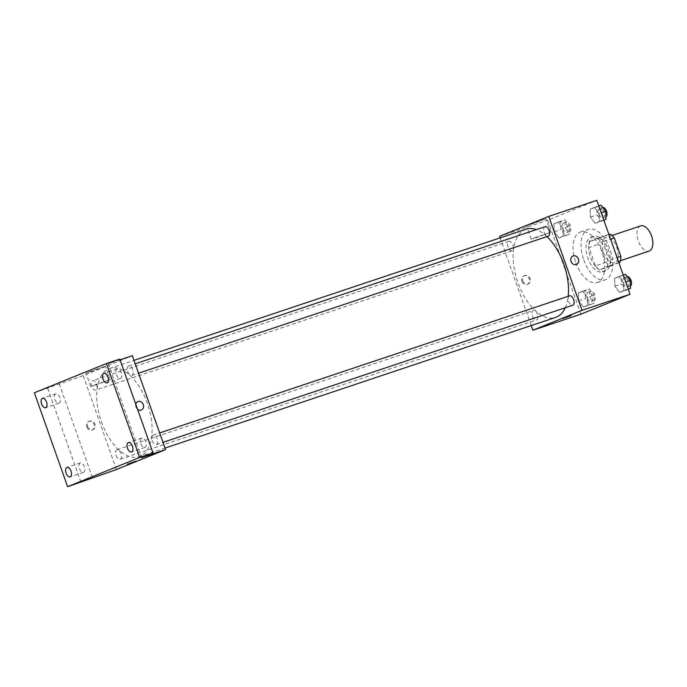 <?xml version="1.0" encoding="UTF-8"?>
<svg xmlns="http://www.w3.org/2000/svg" width="687" height="687" viewBox="0 0 687 687"><rect width="100%" height="100%" fill="white"/><g stroke="black" fill="none" stroke-linecap="round" stroke-linejoin="round"><path stroke-width="0.52" stroke-dasharray="3.44 2.58" d="M640.722 225.877A13.293 7.059 -108.5 0 0 638.386 241.137A13.293 7.059 -108.5 0 0 649.155 251.081M603.684 252.747A13.293 7.059 -108.5 0 0 614.444 262.692A13.293 7.059 -108.5 0 0 616.926 247.852A13.293 7.059 -108.5 0 0 606.02 237.487A13.293 7.059 -108.5 0 0 603.684 252.747M618.875 262.614L609.352 265.8A17.845 9.481 -108.5 0 0 610.176 259.866L603.675 241.489A17.845 9.481 -108.5 0 0 599.373 237.625L589.755 241.523L600.438 237.951L610.047 234.052M618.901 262.692L610.417 266.127A17.845 9.481 -108.5 0 1 606.114 262.262L599.605 243.894A17.845 9.481 -108.5 0 1 600.438 237.951M609.352 265.8L599.734 269.699L610.417 266.127M606.114 262.262L595.431 265.835L588.931 247.466L599.605 243.894M595.431 265.835A17.845 9.481 -108.5 0 0 599.734 269.699M589.755 241.523A17.845 9.481 -108.5 0 0 588.931 247.466M605.651 270.884A18.274 9.704 71.5 0 1 605.35 270.996A18.274 9.704 71.5 0 1 590.348 256.74A18.274 9.704 71.5 0 1 593.757 236.337A18.274 9.704 71.5 0 1 608.665 250.3A18.274 9.704 71.5 0 1 605.651 270.884M602.98 271.777A18.274 9.704 -108.5 0 0 605.994 251.193A18.274 9.704 -108.5 0 0 591.086 237.23A18.274 9.704 -108.5 0 0 587.874 258.2A18.274 9.704 -108.5 0 0 602.679 271.889A18.274 9.704 -108.5 0 0 602.98 271.777M599.373 237.625L608.897 234.439M610.176 259.866L617.081 257.556M603.675 241.489L610.58 239.179M583.778 259.866A26.578 14.118 -108.5 0 0 605.316 279.764A26.578 14.118 -108.5 0 0 610.271 250.077A26.578 14.118 -108.5 0 0 588.45 229.346A26.578 14.118 -108.5 0 0 583.778 259.866M575.775 262.546A26.578 14.118 -108.5 0 0 597.312 282.443A26.578 14.118 -108.5 0 0 602.267 252.756A26.578 14.118 -108.5 0 0 580.446 232.026A26.578 14.118 -108.5 0 0 575.775 262.546M623.452 282.752L623.822 290.653L619.562 292.379L614.942 286.196L614.573 278.287L618.832 276.569L623.452 282.752L623.822 290.653L619.562 292.379L614.942 286.196L614.573 278.287L618.832 276.569L623.452 282.752L625.737 281.988M598.978 213.623L599.339 221.532L595.088 223.258L590.468 217.075L590.099 209.166L594.358 207.44L598.978 213.623L599.339 221.532L595.088 223.258L590.468 217.075L590.099 209.166L594.358 207.44L598.978 213.623L601.254 212.858M580.936 314.148L547.676 220.226L596.814 200.321M587.291 297.394L587.651 305.303L583.4 307.029L578.772 300.846L578.411 292.937L582.662 291.211L587.291 297.394L587.651 305.303L583.4 307.029L578.772 300.846L578.411 292.937L582.662 291.211L587.291 297.394L593.963 295.161L594.324 303.07L590.073 304.796L585.453 298.613L585.084 290.704L589.334 288.978L593.963 295.161M562.808 228.273L563.177 236.182L558.917 237.9L554.297 231.717L553.928 223.816L558.188 222.09L562.808 228.273L563.177 236.182L558.917 237.9L554.297 231.717L553.928 223.816L558.188 222.09L562.808 228.273L569.48 226.04L569.849 233.949L565.59 235.667L560.97 229.492L560.609 221.583L564.86 219.857L569.48 226.04M526.07 229.2A46.51 24.706 -108.5 0 0 517.895 282.597A46.51 24.706 -108.5 0 0 555.585 317.42M565.238 307.776A46.51 24.706 -108.5 0 0 568.192 296.277M546.964 236.577A46.51 24.706 -108.5 0 0 536.341 229.621M531.24 325.561L500.179 237.857M545.092 226.693A4.981 2.645 -108.5 0 0 544.216 232.421A4.981 2.645 -108.5 0 0 548.252 236.148M569.566 295.822A4.981 2.645 -108.5 0 0 568.69 301.541A4.981 2.645 -108.5 0 0 572.726 305.268M532.528 316.192A4.981 2.645 -108.5 0 0 536.564 319.919A4.981 2.645 -108.5 0 0 537.492 314.354A4.981 2.645 -108.5 0 0 533.404 310.472A4.981 2.645 -108.5 0 0 532.528 316.192M512.957 245.079A4.981 2.645 71.5 0 1 512.081 250.798A4.981 2.645 71.5 0 1 507.994 246.908A4.981 2.645 71.5 0 1 508.921 241.343A4.981 2.645 71.5 0 1 512.957 245.079M499.629 236.302L547.676 220.226M531.111 224.4L545.959 218.878L529.248 224.58L526.457 225.783L531.111 224.4M521.931 281.361A4.569 3.864 68 0 0 527.315 284.366A4.569 3.864 68 0 0 529.188 278.682A4.569 3.864 68 0 0 523.88 275.899A4.569 3.864 68 0 0 521.931 281.361M522.755 281.026A4.569 3.864 68 0 0 528.14 284.032A4.569 3.864 68 0 0 530.012 278.347A4.569 3.864 68 0 0 524.713 275.564A4.569 3.864 68 0 0 522.755 281.026M576.453 264.469L576.453 264.469A4.569 3.864 -112 0 1 571.155 261.687A4.569 3.864 -112 0 1 573.027 256.002L573.027 256.002M535.843 237.771L550.699 232.249L533.979 237.951L531.197 239.162L535.843 237.771M562.49 318.665L571.103 315.616M101.453 421.904A46.51 24.706 -108.5 0 0 139.143 456.726A46.51 24.706 -108.5 0 0 147.817 404.78A46.51 24.706 -108.5 0 0 109.628 368.507A46.51 24.706 -108.5 0 0 101.453 421.904M96.524 384.385A4.981 2.645 71.5 0 1 95.648 390.104A4.981 2.645 71.5 0 1 91.551 386.223A4.981 2.645 71.5 0 1 92.487 380.658A4.981 2.645 71.5 0 1 96.524 384.385M152.256 440.848A4.981 2.645 -108.5 0 0 156.292 444.583A4.981 2.645 -108.5 0 0 157.22 439.019A4.981 2.645 -108.5 0 0 153.132 435.129A4.981 2.645 -108.5 0 0 152.256 440.848M116.086 455.498A4.981 2.645 -108.5 0 0 120.122 459.234A4.981 2.645 -108.5 0 0 121.049 453.669A4.981 2.645 -108.5 0 0 116.962 449.779A4.981 2.645 -108.5 0 0 116.086 455.498M127.773 371.727A4.981 2.645 -108.5 0 0 131.81 375.463A4.981 2.645 -108.5 0 0 132.746 369.898A4.981 2.645 -108.5 0 0 128.649 366.008A4.981 2.645 -108.5 0 0 127.773 371.727M116.447 469.53L83.187 375.609L132.325 355.711M34.35 392.758L83.187 375.609M120.027 359.825L108.306 363.749L119.77 359.103M90.65 371.744L105.497 366.223L88.786 371.925L85.995 373.135L90.65 371.744M108.306 363.749L141.565 457.662M137.555 409.332A4.569 3.864 -112 0 1 135.751 404.239M92.419 477.568L59.159 383.647M86.802 426.928A4.569 3.864 68 0 0 92.187 429.933A4.569 3.864 68 0 0 94.059 424.24A4.569 3.864 68 0 0 88.76 421.466A4.569 3.864 68 0 0 86.802 426.928M87.627 426.593A4.569 3.864 68 0 0 93.011 429.598A4.569 3.864 68 0 0 94.883 423.913A4.569 3.864 68 0 0 89.585 421.131A4.569 3.864 68 0 0 87.627 426.593M141.333 410.027L141.324 410.027A4.569 3.864 -112 0 1 136.026 407.245A4.569 3.864 -112 0 1 137.898 401.56L137.898 401.56M95.381 385.115L110.229 379.602L93.518 385.304L90.727 386.506L95.381 385.115M127.37 464.223L135.983 461.175M141.651 438.083A4.981 2.645 -108.5 0 0 140.826 443.699A4.981 2.645 -108.5 0 0 144.897 447.503A4.981 2.645 -108.5 0 0 145.824 441.939A4.981 2.645 -108.5 0 0 141.737 438.057A4.981 2.645 -108.5 0 0 141.651 438.083M117.176 368.962A4.981 2.645 -108.5 0 0 116.352 374.57A4.981 2.645 -108.5 0 0 120.414 378.382A4.981 2.645 -108.5 0 0 121.35 372.818A4.981 2.645 -108.5 0 0 117.254 368.928A4.981 2.645 -108.5 0 0 117.176 368.962M80.224 462.961A4.981 2.645 -108.5 0 0 79.409 468.577A4.981 2.645 -108.5 0 0 83.471 472.381A4.981 2.645 -108.5 0 0 84.398 466.817A4.981 2.645 -108.5 0 0 80.31 462.935A4.981 2.645 -108.5 0 0 80.224 462.961M55.75 393.84A4.981 2.645 -108.5 0 0 54.926 399.448A4.981 2.645 -108.5 0 0 58.996 403.26A4.981 2.645 -108.5 0 0 59.924 397.696A4.981 2.645 -108.5 0 0 55.827 393.806A4.981 2.645 -108.5 0 0 55.75 393.84M80.954 482.214L47.695 388.292M562.773 228.762A4.981 2.645 -108.5 0 0 566.809 232.489A4.981 2.645 -108.5 0 0 567.737 226.925A4.981 2.645 -108.5 0 0 563.649 223.035A4.981 2.645 -108.5 0 0 562.773 228.762M563.177 236.182L569.849 233.949M558.917 237.9L565.59 235.667M554.297 231.717L560.97 229.492M553.928 223.816L560.609 221.583M558.188 222.09L564.86 219.857M565.444 227.869A4.981 2.645 -108.5 0 0 569.48 231.596A4.981 2.645 -108.5 0 0 570.408 226.032A4.981 2.645 -108.5 0 0 566.32 222.141A4.981 2.645 -108.5 0 0 565.444 227.869M603.847 220.175L601.76 221.025L597.14 214.842L596.771 206.933L601.031 205.207M598.935 214.112A4.981 2.645 -108.5 0 0 602.971 217.839A4.981 2.645 -108.5 0 0 603.907 212.274A4.981 2.645 -108.5 0 0 599.811 208.393A4.981 2.645 -108.5 0 0 598.935 214.112M599.339 221.532L603.796 220.038M595.088 223.258L601.76 221.025M590.468 217.075L597.14 214.842M590.099 209.166L596.771 206.933M594.358 207.44L598.806 205.954M602.697 207.44A4.981 2.645 -108.5 0 0 602.482 207.5A4.981 2.645 -108.5 0 0 601.606 213.219A4.981 2.645 -108.5 0 0 605.642 216.946A4.981 2.645 -108.5 0 0 605.9 216.834M587.248 297.883A4.981 2.645 -108.5 0 0 591.284 301.61A4.981 2.645 -108.5 0 0 592.22 296.045A4.981 2.645 -108.5 0 0 588.124 292.164A4.981 2.645 -108.5 0 0 587.248 297.883M587.651 305.303L594.324 303.07M583.4 307.029L590.073 304.796M578.772 300.846L585.453 298.613M578.411 292.937L585.084 290.704M582.662 291.211L589.334 288.978M589.918 296.99A4.981 2.645 -108.5 0 0 593.954 300.717A4.981 2.645 -108.5 0 0 594.882 295.152A4.981 2.645 -108.5 0 0 590.794 291.271A4.981 2.645 -108.5 0 0 589.918 296.99M628.322 289.304L626.235 290.146L621.615 283.963L621.254 276.054L625.505 274.336M623.418 283.233A4.981 2.645 -108.5 0 0 627.454 286.968A4.981 2.645 -108.5 0 0 628.382 281.404A4.981 2.645 -108.5 0 0 624.294 277.514A4.981 2.645 -108.5 0 0 623.418 283.233M623.822 290.653L628.279 289.167M619.562 292.379L626.235 290.146M614.942 286.196L621.615 283.963M614.573 278.287L621.254 276.054M618.832 276.569L623.289 275.075M627.179 276.569A4.981 2.645 -108.5 0 0 626.965 276.621A4.981 2.645 -108.5 0 0 626.089 282.34A4.981 2.645 -108.5 0 0 630.125 286.075A4.981 2.645 -108.5 0 0 630.383 285.955M612.014 235.478L606.02 237.487M620.447 260.682L614.444 262.692M602.679 271.889L605.35 270.996M591.086 237.23L593.757 236.337M597.312 282.443L605.316 279.764M580.446 232.026L588.45 229.346M524.713 275.564L523.88 275.899M528.14 284.032L527.315 284.366M550.699 232.249L545.959 218.878M531.197 239.162L526.457 225.783M139.143 456.726L165.035 448.07M109.628 368.507L133.974 360.366M508.921 241.343L92.487 380.658M512.081 250.798L95.648 390.104M156.292 444.583L163.008 442.334M153.132 435.129L159.676 432.939M120.122 459.234L536.564 319.919M116.962 449.779L533.404 310.472M131.81 375.463L138.525 373.213M128.649 366.008L135.202 363.818M89.585 421.131L88.76 421.466M93.011 429.598L92.187 429.933M110.229 379.602L105.497 366.223M90.727 386.506L85.995 373.135M141.737 438.057L128.383 442.514M144.897 447.503L131.543 451.969M80.31 462.935L66.957 467.392M83.471 472.381L70.126 476.847M55.827 393.806L42.482 398.271M58.996 403.26L45.643 407.726M117.254 368.928L103.909 373.393M120.414 378.382L107.069 382.848M566.809 232.489L569.48 231.596M563.649 223.035L566.32 222.141M602.971 217.839L605.642 216.946M599.811 208.393L602.482 207.5M591.284 301.61L593.954 300.717M588.124 292.164L590.794 291.271M627.454 286.968L630.125 286.075M624.294 277.514L626.965 276.621"/><path stroke-width="1.03" d="M620.447 260.682L649.155 251.081A13.293 7.059 -108.5 0 0 651.628 236.242A13.293 7.059 -108.5 0 0 640.722 225.877L612.014 235.478M610.58 239.179L614.35 237.917A17.845 9.481 -108.5 0 0 610.047 234.052L608.897 234.439M614.35 237.917L620.859 256.294A17.845 9.481 -108.5 0 1 620.026 262.228L618.901 262.692M618.875 262.614L620.026 262.228M617.081 257.556L620.859 256.294M500.179 237.857L499.629 236.302L548.767 216.396L596.814 200.321L630.073 294.242L580.936 314.148L532.889 330.215L531.24 325.561M548.767 216.396L582.026 310.318L630.073 294.242M582.026 310.318L532.889 330.215M571.103 315.616L562.49 318.665M165.035 448.07L555.585 317.42A46.51 24.706 -108.5 0 0 565.238 307.776M568.192 296.277A46.51 24.706 -108.5 0 0 546.964 236.577M536.341 229.621A46.51 24.706 -108.5 0 0 526.07 229.2L133.974 360.366M138.525 373.213L548.252 236.148A4.981 2.645 -108.5 0 0 549.179 230.583A4.981 2.645 -108.5 0 0 545.092 226.693L135.202 363.818M163.008 442.334L572.726 305.268A4.981 2.645 -108.5 0 0 573.662 299.704A4.981 2.645 -108.5 0 0 569.566 295.822L159.676 432.939M573.027 256.002A4.569 3.864 -112 0 1 578.411 259.008A4.569 3.864 -112 0 1 576.453 264.469A4.569 3.864 -112 0 1 571.155 261.687A4.569 3.864 -112 0 1 573.027 256.002A4.569 3.864 -112 0 1 578.411 259.008A4.569 3.864 -112 0 1 576.453 264.469M165.584 449.624L116.447 469.53L67.609 486.679L34.35 392.758L106.425 363.569L119.77 359.103L153.029 453.016L141.565 457.662L165.584 449.624L132.325 355.711L120.027 359.825M106.425 363.569L139.684 457.482L153.029 453.016M139.684 457.482L67.609 486.679M135.983 461.175L127.37 464.223M135.751 404.239A4.569 3.864 -112 0 1 137.898 401.56A4.569 3.864 -112 0 1 143.282 404.566A4.569 3.864 -112 0 1 141.333 410.027A4.569 3.864 -112 0 1 137.555 409.332M137.898 401.56A4.569 3.864 -112 0 1 143.282 404.566A4.569 3.864 -112 0 1 141.324 410.027M107.155 382.814A4.981 2.645 71.5 0 1 107.069 382.848A4.981 2.645 71.5 0 1 103.007 379.035A4.981 2.645 71.5 0 1 103.823 373.427A4.981 2.645 71.5 0 1 103.909 373.393A4.981 2.645 71.5 0 1 107.971 377.206A4.981 2.645 71.5 0 1 107.155 382.814M45.728 407.692A4.981 2.645 71.5 0 1 45.643 407.726A4.981 2.645 71.5 0 1 41.581 403.913A4.981 2.645 71.5 0 1 42.396 398.305A4.981 2.645 71.5 0 1 42.482 398.271A4.981 2.645 71.5 0 1 46.544 402.084A4.981 2.645 71.5 0 1 45.728 407.692M70.203 476.821A4.981 2.645 71.5 0 1 70.126 476.847A4.981 2.645 71.5 0 1 66.055 473.042A4.981 2.645 71.5 0 1 66.879 467.426A4.981 2.645 71.5 0 1 66.957 467.392A4.981 2.645 71.5 0 1 71.027 471.205A4.981 2.645 71.5 0 1 70.203 476.821M131.629 451.943A4.981 2.645 71.5 0 1 131.543 451.969A4.981 2.645 71.5 0 1 127.481 448.164A4.981 2.645 71.5 0 1 128.306 442.548A4.981 2.645 71.5 0 1 128.383 442.514A4.981 2.645 71.5 0 1 132.454 446.327A4.981 2.645 71.5 0 1 131.629 451.943M598.806 205.954L601.031 205.207L605.651 211.39L606.02 219.299L603.847 220.175M601.254 212.858L605.651 211.39M603.796 220.038L606.02 219.299M605.9 216.834A4.981 2.645 -108.5 0 0 606.552 211.33A4.981 2.645 -108.5 0 0 602.697 207.44M623.289 275.075L625.505 274.336L630.125 280.519L630.494 288.42L628.322 289.304M625.737 281.988L630.125 280.519M628.279 289.167L630.494 288.42M630.383 285.955A4.981 2.645 -108.5 0 0 631.035 280.451A4.981 2.645 -108.5 0 0 627.179 276.569"/></g></svg>
